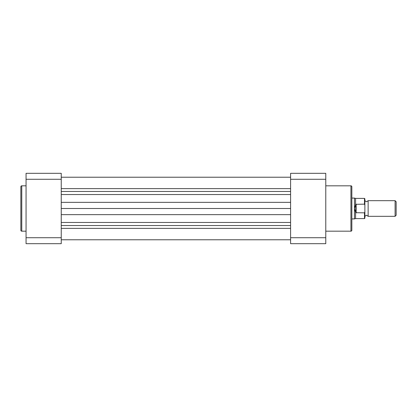 <?xml version="1.0" encoding="UTF-8"?>
<svg xmlns="http://www.w3.org/2000/svg" width="417" height="417" viewBox="0 0 417 417"><rect width="100%" height="100%" fill="white"/><g stroke="black" fill="none" stroke-linecap="round" stroke-linejoin="round"><path stroke-width="0.63" d="M364.875 198.789L364.875 200.681L366.501 201.786L368.133 200.681L368.133 216.319L366.501 215.208L364.875 216.319L364.875 218.206L364.875 205.174L364.484 204.163L364.484 198.398L364.875 198.789L364.875 205.174M395.092 200.681L396.15 201.739L396.15 215.261L395.092 216.319L395.092 200.681L368.133 200.681M351.844 198.075L354.45 198.075L354.45 208.5L355.753 204.304L364.484 204.163M355.753 212.696L354.45 208.5L354.45 218.925L355.586 218.597L364.484 218.597L364.484 212.837L355.753 212.696L355.753 204.304M356.144 212.837L356.144 204.163M364.484 212.837L364.875 211.82M364.484 198.398L355.586 198.398L355.586 204.674M355.586 212.326L355.586 218.597M61.247 239.775L290.597 239.775M61.247 228.37L290.597 228.37M61.247 208.5L290.597 208.5M61.247 188.63L290.597 188.63M26.062 185.826L21.762 185.826A0.912 0.912 0 0 0 20.85 186.738L20.85 230.262A0.912 0.912 0 0 0 21.762 231.174L26.062 231.174M26.062 243.684L26.062 173.316L61.247 173.316L61.247 243.684L26.062 243.684M61.247 179.274L26.062 179.274M26.062 237.726L61.247 237.726M325.781 231.174L350.932 231.174A0.912 0.912 0 0 0 351.844 230.262L351.844 186.738A0.912 0.912 0 0 0 350.932 185.826L325.781 185.826M290.597 243.684L290.597 173.316L325.781 173.316L325.781 243.684L290.597 243.684M290.597 237.726L325.781 237.726M325.781 179.274L290.597 179.274M61.247 225.54L290.597 225.54M61.247 222.454L290.597 222.454M61.247 214.646L290.597 214.646M61.247 202.354L290.597 202.354M61.247 194.546L290.597 194.546M61.247 191.46L290.597 191.46M21.762 185.826L21.762 231.174M350.932 231.174L350.932 185.826M355.586 198.398L354.45 198.075M351.844 218.925L354.45 218.925M368.133 216.319L395.092 216.319M364.484 218.597L364.875 218.206M61.247 177.225L290.597 177.225L61.247 177.225"/></g></svg>
